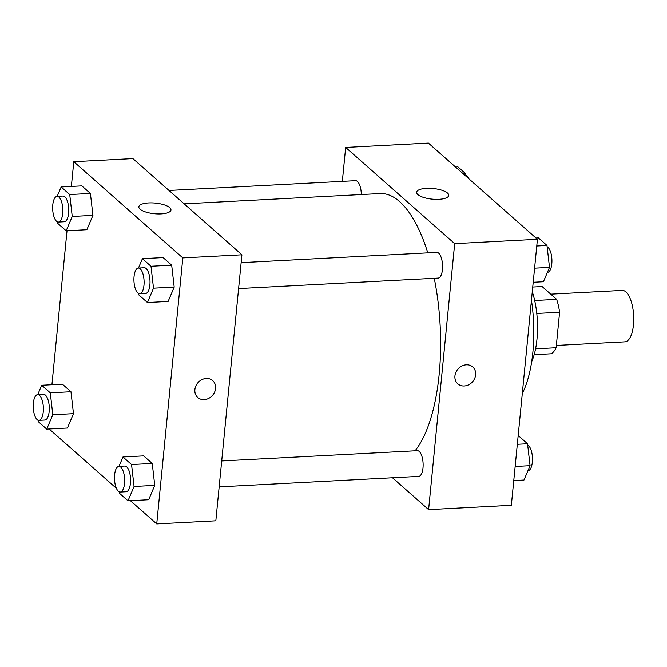 <?xml version="1.0" encoding="UTF-8"?>
<svg xmlns="http://www.w3.org/2000/svg" width="667" height="667" viewBox="0 0 667 667"><rect width="100%" height="100%" fill="white"/><g stroke="black" fill="none" stroke-linecap="round" stroke-linejoin="round"><path stroke-width="1" d="M556.353 345.431L624.896 341.837A25.746 10.113 -93 0 0 633.65 315.599A25.746 10.113 -93 0 0 622.203 290.42L550.759 294.164M532.75 287.035L542.113 286.543L556.653 299.366A34.576 13.582 -93 0 1 559.605 312.264L556.128 347.732A34.576 13.582 -93 0 1 551.317 353.777L534.167 354.677M534.676 300.525L556.653 299.366M535.576 348.816L556.128 347.732M536.785 313.457L559.605 312.264M532.291 291.729A51.492 20.227 87 0 1 531.691 361.656M531.457 300.233A86.885 34.134 87 0 1 522.311 393.497M342.338 181.374L345.664 147.44L428.414 143.097L537.427 239.295L511.347 505.294L428.606 509.63L392.488 477.764M466.325 364.816A11.264 9.663 -48.6 0 1 472.736 366.95A11.264 9.663 -48.6 0 1 472.536 381.791A11.264 9.663 -48.6 0 1 457.829 383.842A11.264 9.663 -48.6 0 1 455.92 372.278A11.264 9.663 -48.6 0 1 466.325 364.816M345.664 147.44L454.686 243.638L537.427 239.295M454.686 243.638L428.606 509.63M457.829 383.842A11.264 9.663 131.4 0 0 472.528 381.791A11.264 9.663 131.4 0 0 472.736 366.95M447.507 193.055A16.141 5.336 -174.4 0 1 448.749 195.406A16.141 5.336 -174.4 0 1 432.158 199.141A16.141 5.336 -174.4 0 1 416.617 192.254A16.141 5.336 -174.4 0 1 429.765 188.311A16.141 5.336 -174.4 0 1 447.507 193.055M361.314 194.547A12.873 5.061 -93 0 0 355.544 180.682L169.001 190.47M219.16 486.868L418.726 476.388A12.873 5.061 -93 0 0 423.095 463.273A12.873 5.061 -93 0 0 417.375 450.684L221.694 460.955M238.603 288.578L438.161 278.106A12.873 5.061 -93 0 0 442.538 264.982A12.873 5.061 -93 0 0 436.818 252.393L241.137 262.665M415.099 450.8A135.159 53.102 -93 0 0 434.25 278.306M427.805 252.868A135.159 53.102 -93 0 0 380.048 193.563L184.159 203.844M71.361 186.435L73.787 161.706L132.891 158.604L241.913 254.811L215.833 520.802L156.728 523.903L130.415 500.692M49.15 428.981L116.417 488.336M92.93 215.383L90.412 193.455L81.833 185.885L90.412 193.455L92.93 215.383L86.86 229.731L92.93 215.383L72.244 216.467L66.175 230.815L57.587 223.245L57.429 221.869M174.195 287.093L171.686 265.174L163.098 257.595L171.686 265.174L174.195 287.093L168.126 301.442L174.195 287.093L153.51 288.177L147.44 302.526L138.853 294.956L138.694 293.58M154.752 485.384L152.243 463.457L143.655 455.886L152.243 463.457L154.752 485.384L148.683 499.733L154.752 485.384L134.067 486.468L127.997 500.817L119.418 493.247L119.26 491.862M51.926 384.726L67.017 230.774M73.787 161.706L182.808 257.912L156.728 523.903M70.969 391.746L62.39 384.175L70.969 391.746L73.487 413.665L70.969 391.746L50.283 392.83L52.801 414.757L46.732 429.106L38.144 421.527L37.986 420.152M67.417 428.022L73.487 413.665L67.417 428.022L46.732 429.106M148.683 202.926A16.141 5.336 -174.4 0 1 170.96 209.988A16.141 5.336 -174.4 0 1 154.377 213.723A16.141 5.336 -174.4 0 1 138.828 206.837A16.141 5.336 -174.4 0 1 148.683 202.926M182.808 257.912L241.913 254.811M197.774 397.49A11.264 9.663 131.4 0 0 208.654 398.407A11.264 9.663 131.4 0 0 215.566 388.502A11.264 9.663 -48.6 0 1 208.654 398.407A11.264 9.663 -48.6 0 1 197.774 397.49A11.264 9.663 -48.6 0 1 197.982 382.65A11.264 9.663 -48.6 0 1 212.681 380.599A11.264 9.663 -48.6 0 1 215.574 388.502A11.264 9.663 131.4 0 0 212.681 380.599M57.179 196.34L61.147 186.968L69.727 194.547L72.244 216.467M58.421 222.061L64.332 221.744A12.873 5.061 -93 0 0 68.709 208.629A12.873 5.061 -93 0 0 62.981 196.04L57.07 196.348A12.873 5.061 -93 0 0 52.793 204.827A12.873 5.061 -93 0 0 58.421 222.061A12.873 5.061 -93 0 0 62.798 208.938A12.873 5.061 -93 0 0 57.07 196.348M66.175 230.815L86.86 229.731M61.147 186.968L81.833 185.885M69.727 194.547L90.412 193.455M138.444 268.059L142.413 258.679L150.992 266.258L153.51 288.177M139.686 293.772L145.598 293.463A12.873 5.061 -93 0 0 149.975 280.34A12.873 5.061 -93 0 0 144.247 267.75L138.344 268.059A12.873 5.061 -93 0 0 134.059 276.547A12.873 5.061 -93 0 0 139.686 293.772A12.873 5.061 -93 0 0 144.064 280.649A12.873 5.061 -93 0 0 138.344 268.059M147.44 302.526L168.126 301.442M142.413 258.679L163.098 257.595M150.992 266.258L171.686 265.174M37.736 394.631L41.704 385.259L50.283 392.83M38.978 420.343L44.889 420.035A12.873 5.061 -93 0 0 49.266 406.92A12.873 5.061 -93 0 0 43.538 394.33L37.627 394.639A12.873 5.061 -93 0 0 33.35 403.118A12.873 5.061 -93 0 0 38.978 420.343A12.873 5.061 -93 0 0 43.355 407.229A12.873 5.061 -93 0 0 37.627 394.639M52.801 414.757L73.487 413.665M41.704 385.259L62.39 384.175M119.009 466.341L122.97 456.97L131.557 464.54L134.067 486.468M120.252 492.054L126.155 491.746A12.873 5.061 -93 0 0 130.532 478.631A12.873 5.061 -93 0 0 124.812 466.041L118.901 466.35A12.873 5.061 -93 0 0 114.616 474.829A12.873 5.061 -93 0 0 120.252 492.054A12.873 5.061 -93 0 0 124.621 478.939A12.873 5.061 -93 0 0 118.901 466.35M127.997 500.817L148.683 499.733M122.97 456.97L143.655 455.886M131.557 464.54L152.243 463.457M454.719 166.308L457.137 166.183L465.724 173.754L466.008 176.271M463.307 173.887L465.724 173.754M468.726 178.664A12.873 5.061 -93 0 0 465.883 175.138M535.985 238.019L538.411 237.894L546.99 245.473L549.508 267.392L543.438 281.741L533.216 282.274M534.601 268.176L549.508 267.392M536.768 246.006L546.99 245.473M547.399 272.369L547.507 272.361A12.873 5.061 -93 0 0 551.926 260.497A12.873 5.061 -93 0 0 547.148 246.848M518.117 436.226L518.968 436.185L527.547 443.755L530.065 465.683L523.995 480.032L513.773 480.565M515.157 466.466L530.065 465.683M517.325 444.297L527.547 443.755M527.956 470.66L528.064 470.652A12.873 5.061 -93 0 0 532.483 458.788A12.873 5.061 -93 0 0 527.705 445.131"/></g></svg>
